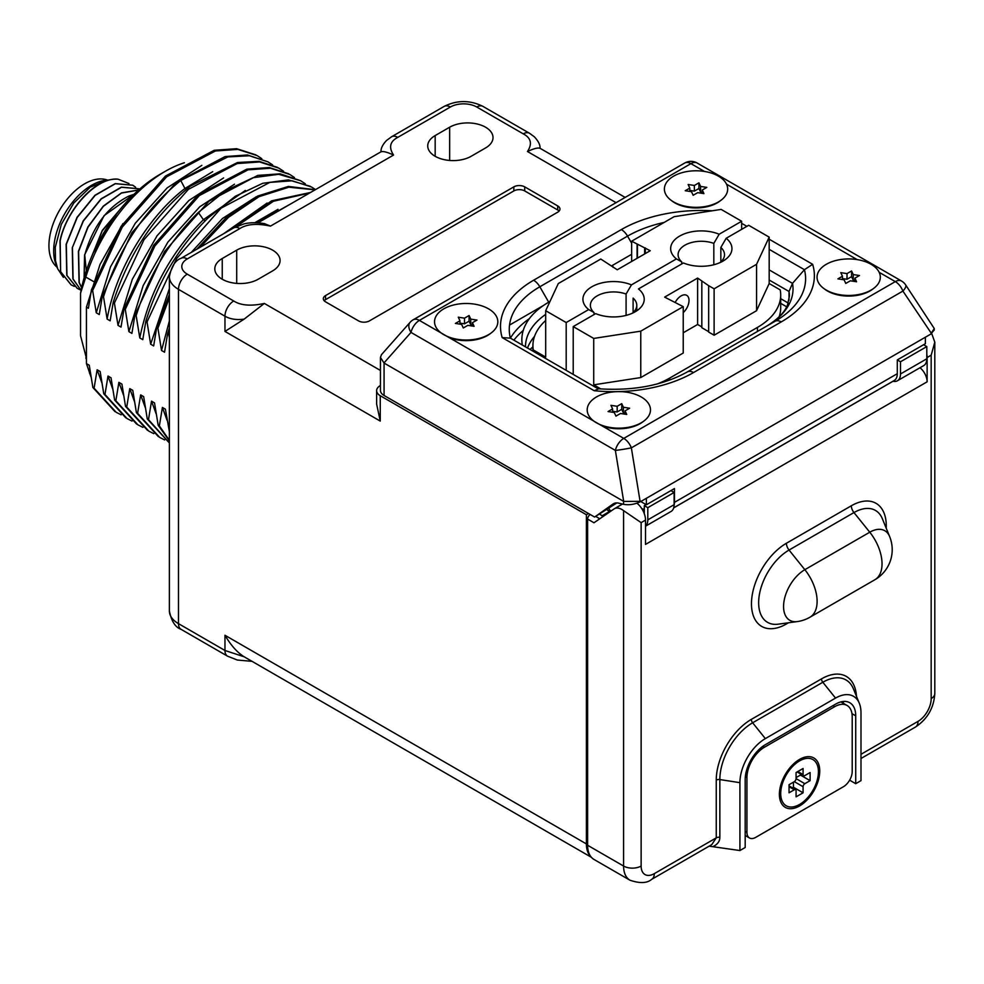 <?xml version="1.0" encoding="UTF-8"?>
<svg xmlns="http://www.w3.org/2000/svg" width="984" height="984" viewBox="0 0 984 984"><rect width="100%" height="100%" fill="white"/><g stroke="black" fill="none" stroke-linecap="round" stroke-linejoin="round"><path stroke-width="1.48" d="M631.642 261.461L631.642 241.203L674.101 216.689L721.149 209.407L741.653 221.252L741.653 229.346M657.115 383.981A79.409 45.842 0 0 0 669.723 378.065L757.446 327.414A79.409 45.842 0 0 0 780.706 294.991A79.409 45.842 0 0 0 780.214 289.899L769.181 283.527L769.181 237.132L748.676 225.299L726.192 238.276L720.841 247.451L720.841 261.904M741.653 221.252L719.181 234.229L713.818 243.392L713.818 264.745M714.113 288.816L708.664 285.68L708.664 332.075L714.113 335.212L714.113 288.816L756.573 264.302L769.181 237.132M708.664 285.68L697.619 278.078L664.63 297.119L683.228 306.639L640.769 331.153L593.721 338.434L573.217 326.602L573.217 374.412M726.192 238.276A30.639 17.687 0 0 1 722.969 261.104A30.639 17.687 0 0 1 683.425 262.974L638.468 288.927A30.639 17.687 0 0 1 635.246 311.756A30.639 17.687 0 0 1 595.701 313.625L573.217 326.602M714.113 335.212L756.573 310.698L769.181 283.527M756.573 310.698L756.573 264.302M600.867 388.963L593.721 384.83L640.769 377.561L683.228 353.035L683.228 306.639M701.826 326.909L697.619 324.474L683.228 332.776M708.664 331.669L701.826 327.709L701.826 281.313M640.769 377.561L640.769 331.153M697.619 278.078L697.619 324.474M683.228 312.592A11.168 6.445 120 0 0 689.021 300.464A11.168 6.445 120 0 0 686.709 295.348A11.168 6.445 120 0 0 675.196 302.408M633.106 312.555L633.106 298.103A23.198 13.395 0 0 1 636.771 305.323A23.198 13.395 0 0 1 632.245 313.281M533.266 351.349L533.266 349.935L545.689 357.106L545.689 310.71L566.194 322.543L566.194 370.353M593.721 384.83L593.721 338.434M594.041 314.585L594.041 312.555L588.678 309.566L566.194 322.543M719.181 234.229A30.639 17.687 0 0 0 679.636 236.086A30.639 17.687 0 0 0 676.414 258.915L631.445 284.88A30.639 17.687 0 0 0 591.901 286.738A30.639 17.687 0 0 0 588.678 309.566M631.642 241.203L650.239 250.723L617.251 269.776L600.769 259.038L558.297 283.552L545.689 310.71M676.414 258.915L681.764 261.904L681.764 263.933M713.818 243.392A23.198 13.395 0 0 0 690.165 242.925A23.198 13.395 0 0 0 678.099 254.672A23.198 13.395 0 0 0 681.764 261.904M626.082 315.397L626.082 294.044A23.198 13.395 0 0 0 602.442 293.576A23.198 13.395 0 0 0 590.375 305.323A23.198 13.395 0 0 0 594.041 312.555M631.445 284.88L626.082 294.044M719.968 262.63A23.198 13.395 0 0 0 724.507 254.672A23.198 13.395 0 0 0 720.841 247.451M602.208 517.104L602.208 515.727L599.551 514.189M611.224 510.881L609.182 509.7L609.182 511.692L602.208 515.727M674.101 505.259A14.883 8.598 -120 0 0 674.458 502.357L674.458 488.568L646.377 504.78L646.377 498.298L925.366 337.229L925.366 343.711L897.285 359.923L897.285 373.699A14.883 8.598 -120 0 1 894.21 380.513L673.696 507.818M646.377 504.78L640.769 501.532M646.377 498.298L641.113 501.336C635.172 504.374 629.317 505.358 623.573 504.312L618.702 503.156A17.368 10.024 -120 0 0 613.487 503.722A17.368 10.024 -120 0 0 613.032 504.005L594.619 517.043L384.067 395.482A12.411 7.159 180 0 1 380.439 390.414L380.439 357.401L381.472 354.658L410.107 322.309A12.411 7.626 -138.5 0 0 411.004 332.42L615.369 450.414A12.411 7.159 -60 0 1 623.77 438.397L895.305 281.621L879.167 272.31M594.619 517.043L616.857 502.91M509.527 325.077L543.525 305.446M925.366 337.229L930.63 334.191L934.259 329.997L934.259 328.521L930.63 334.191M641.113 501.336L623.696 501.409L384.067 363.059L380.439 357.401M594.287 421.386L623.77 438.397A12.411 7.159 60 0 1 631.359 447.855L902.906 291.079A12.411 4.366 146 0 0 905.6 284.831L934.259 328.521M718.406 176.136A31.636 18.265 0 0 0 675.086 175.361A31.636 18.265 0 0 0 671.088 200.281A31.636 18.265 0 0 0 673.671 201.966A31.636 18.265 180 0 0 720.989 200.281A31.636 18.265 180 0 0 718.406 176.136M671.088 200.281L672.416 201.277A29.938 17.282 0 0 0 674.864 202.876A29.938 17.282 0 0 0 719.648 201.277L720.989 200.281M823.719 288.423L825.059 289.419A29.938 17.282 0 0 0 827.507 291.018A29.938 17.282 0 0 0 872.291 289.419L873.632 288.423A31.636 18.265 180 0 1 826.314 290.108A31.636 18.265 0 0 1 823.719 288.423A31.636 18.265 0 0 1 827.729 263.515A31.636 18.265 0 0 1 871.049 264.278A31.636 18.265 180 0 1 873.632 288.423M601.691 425.654A29.938 17.282 0 0 0 642.454 422.111L643.794 421.115A31.636 18.265 180 0 1 596.464 422.8A31.636 18.265 0 0 1 593.881 421.115A31.636 18.265 0 0 1 597.891 396.195A31.636 18.265 0 0 1 641.211 396.97A31.636 18.265 180 0 1 643.794 421.115M441.644 333.256L449.036 337.524A29.938 17.282 0 0 0 489.798 333.982L491.139 332.986A31.636 18.265 180 0 1 443.821 334.671A31.636 18.265 0 0 1 441.226 332.986A31.636 18.265 0 0 1 445.235 308.066A31.636 18.265 0 0 1 488.556 308.841A31.636 18.265 180 0 1 491.139 332.986M688.136 184.5L689.809 188.092L685.258 190.724L691.481 191.683L693.142 195.275L697.705 192.655L703.929 193.614L702.269 190.023L706.819 187.391L700.596 186.419L698.923 182.827L694.372 185.459L688.136 184.5M689.809 188.092L689.809 191.425M694.372 185.459L694.372 191.13L689.809 190.429M698.923 182.827L698.923 188.498L694.372 191.13M700.596 186.419L700.596 192.089L698.923 188.498M702.269 192.347L700.596 192.089M702.269 190.023L702.269 193.356M840.779 272.642L842.452 276.233L837.888 278.866L844.124 279.825L845.785 283.429L850.348 280.797L856.572 281.756L854.911 278.164L859.462 275.532L853.239 274.561L851.566 270.969L847.015 273.601L840.779 272.642M842.452 276.233L842.452 279.567M847.015 273.601L847.015 279.272L842.452 278.57M851.566 270.969L851.566 276.639L847.015 279.272M853.239 274.561L853.239 280.243L851.566 276.639M854.911 280.502L853.239 280.243M854.911 278.164L854.911 281.498M931.491 333.539L902.906 291.079A12.411 7.159 -120 0 0 895.305 281.621A12.411 7.159 -60 0 1 901.504 281.006L697.139 163.024A12.411 7.159 120 0 0 690.928 163.639A12.411 7.159 -120 0 0 684.729 163.024L413.194 319.788A12.411 7.159 60 0 1 419.393 320.403L441.41 333.121M640.154 501.742L631.359 447.855A12.411 0.701 170.7 0 1 615.369 450.414L623.696 501.409M458.286 317.205L459.958 320.796L455.395 323.428L461.631 324.388L463.292 327.979L467.855 325.347L474.079 326.319L472.418 322.715L476.969 320.083L470.746 319.123L469.073 315.532L464.522 318.164L458.286 317.205M459.958 320.796L459.958 324.13M464.522 318.164L464.522 323.834L459.958 323.133M469.073 315.532L469.073 321.202L464.522 323.834M470.746 319.123L470.746 324.794L469.073 321.202M472.418 325.052L470.746 324.794M472.418 322.715L472.418 326.061M610.941 405.334L612.614 408.926L608.051 411.558L614.274 412.517L615.947 416.121L620.498 413.489L626.734 414.448L625.061 410.857L629.625 408.225L623.389 407.253L621.728 403.661L617.165 406.294L610.941 405.334M612.614 408.926L612.614 412.259M617.165 406.294L617.165 411.964L612.614 411.263M621.728 403.661L621.728 409.332L617.165 411.964M623.389 407.253L623.389 412.923L621.728 409.332M625.061 413.182L623.389 412.923M625.061 410.857L625.061 414.19M529.343 318.656A109.224 63.062 0 0 0 510.388 338.139L502.172 337.586L594.188 390.709A113.074 65.288 0 0 0 693.536 372.555L781.259 321.903A113.074 65.288 0 0 0 812.636 264.302L769.181 239.21M664.151 222.433A104.304 60.221 0 0 0 627.546 236.123L539.822 286.774L548.715 302.186A91.721 52.951 0 0 0 522.332 345.027M627.546 236.123L631.642 243.22L627.546 236.123A12.411 7.159 -120 0 0 621.347 229.579L533.611 280.231A113.074 65.288 0 0 0 502.172 337.586M597.583 388.705C632.7 391.177 662.613 385.593 687.324 371.94L775.06 321.288A104.304 60.221 0 0 0 804.432 269.702L792.501 283.367L789.02 291.473L789.02 300.108M769.181 249.346L804.432 269.702L812.636 264.302M598.383 388.938L594.188 390.709M510.376 338.127L598.038 388.742L510.376 338.127A104.304 60.221 0 0 1 539.822 286.774A12.411 7.159 -120 0 0 533.611 280.231M534.558 336.319A88.093 50.861 0 0 0 527.498 348.004M788.258 303.047L780.706 298.693M523.23 330.464A109.224 63.062 0 0 0 513.882 340.144M522.11 343.65A99.249 57.306 0 0 0 521.483 344.535M532.922 346.909A98.019 56.592 0 0 0 530.032 349.48M786.696 306.811L780.706 303.355M779.144 316.786A79.409 45.842 0 0 0 780.706 307.758L780.706 294.991M545.689 320.501A80.639 46.556 0 0 0 532.922 345.642A80.639 46.556 0 0 0 533.266 349.935M637.079 244.34L637.079 258.325M637.435 244.143L637.435 258.115M644.631 248.3L644.631 253.97M645.332 247.894L645.332 253.565M613.044 266.529L613.044 267.34M623.585 510.647L623.585 866.043A12.411 7.159 0 0 0 641.138 866.043L641.138 522.627L623.585 510.647A14.883 8.598 60 0 0 614.385 508.728A14.883 8.598 60 0 0 614.053 508.937L593.992 522.762L587.62 519.085A3.727 2.152 -60 0 1 590.252 514.521M587.62 845.281L623.585 866.043A31.021 17.909 120 0 0 630.006 880.237L594.041 859.475A31.021 17.909 -60 0 1 587.62 845.281L587.62 519.085M849.635 780.177L855.723 783.682L860.988 780.644L860.988 712.773A35.977 20.775 120 0 0 859.303 703.252A35.977 20.775 120 0 0 835.539 698.086L765.355 738.603A35.977 20.775 120 0 0 739.919 782.674L739.919 850.545L709.144 846.166M855.723 783.682L855.723 715.811A28.536 16.47 120 0 0 849.807 702.748A28.536 16.47 120 0 0 835.539 704.163L765.355 744.679A28.536 16.47 120 0 0 745.183 779.635L745.183 847.507L739.919 850.545M523.254 133.849A12.411 7.159 -60 0 1 529.441 133.234L534.263 136.727C538.408 141.118 540.327 144.98 540.007 148.313C537.977 147.489 533.795 148.559 527.473 151.524C532.455 143.824 531.053 137.932 523.254 133.849L476.76 107.01A18.659 10.775 0 0 0 450.377 107.01L397.77 137.379C389.959 141.45 388.545 147.342 393.551 155.054C387.241 152.09 383.071 151.019 381.017 151.844C380.771 148.436 382.604 144.66 386.491 140.515L391.595 136.751A12.411 7.159 -119.6 0 1 397.77 137.379M239.862 228.559A12.411 7.171 -120 0 0 233.651 227.944L243.663 224.008C244.684 223.725 252.334 221.486 264.61 223.688L270.477 226.111C257.095 223.233 246.898 224.044 239.862 228.559L187.255 258.927A18.659 10.775 0 0 0 187.255 274.155L233.749 301.006C240.809 305.507 251.006 306.319 264.352 303.441L244.155 319.123L224.967 331.436L380.254 421.091L376.626 404.117L376.626 390.66A12.411 7.159 0 0 0 380.254 395.716L586.39 514.73L586.39 843.915A31.07 17.933 -60 0 0 590.917 856.72M380.439 385.482L380.254 385.593A12.411 7.159 0 0 0 376.626 390.66M588.506 513.513L586.39 514.73M607.177 509.761L609.182 511.692M272.63 270.883A25.399 14.662 0 0 0 280.071 260.514A25.399 14.662 0 0 0 264.401 246.972A25.399 14.662 0 0 0 236.713 250.145L222.249 258.509A25.399 14.662 0 0 0 214.807 268.878A25.399 14.662 0 0 0 230.477 282.42A25.399 14.662 0 0 0 258.165 279.247L272.63 270.883M471.102 156.308L485.567 147.957A25.399 14.662 0 0 0 493.009 137.588A25.399 14.662 0 0 0 477.326 124.033A25.399 14.662 0 0 0 449.651 127.219L435.174 135.571A25.399 14.662 0 0 0 427.733 145.94A25.399 14.662 0 0 0 443.415 159.482A25.399 14.662 0 0 0 471.102 156.308M524.718 186.862A7.688 4.44 180 0 0 513.845 186.862L325.569 295.569A7.688 4.44 180 0 0 323.318 298.705A7.688 4.44 180 0 0 325.569 301.842L358.557 320.895A7.688 4.44 180 0 0 369.43 320.895L557.707 212.187A7.688 4.44 180 0 0 559.957 209.051A7.688 4.44 180 0 0 557.707 205.914L524.718 186.862L524.718 190.933A7.688 4.44 0 0 0 513.845 190.933L325.569 299.628A7.688 4.44 0 0 0 324.166 300.735M187.255 258.927A12.411 7.159 -120 0 0 181.056 258.312C175.324 260.28 171.437 266.393 169.383 276.676A31.07 17.933 0 0 0 178.485 289.358L224.967 316.196C230.268 319.185 236.664 320.157 244.155 319.123M586.39 843.915L224.967 635.258C230.859 645.307 237.255 652.49 244.155 656.783L224.967 650.486L178.485 623.647L178.485 289.358A12.411 7.159 120 0 1 187.255 274.155M244.155 656.783L591.421 857.322M169.383 431.681L165.41 409.196L162.409 407.462L159.359 425.887L158.153 425.199L154.537 402.911L151.524 401.177L148.486 419.614L147.268 418.913L143.664 396.638L140.65 394.904L137.6 413.329L136.395 412.628L132.779 390.353L129.765 388.618L126.727 407.044L125.521 406.355L121.905 384.08L118.892 382.333L115.841 400.771L114.636 400.07L111.02 377.794L108.006 376.06L104.968 394.486L103.763 393.784L100.147 371.509L97.133 369.775L94.083 388.2L92.877 387.512L89.261 365.236L86.432 363.6L86.432 307.119L88.388 308.25L91.438 289.825L121.044 226.418L165.447 176.075L214.204 150.294L236.627 148.695L255.914 154.894M261.781 158.67L257.119 155.595L237.833 149.396L215.422 150.982L166.653 176.776L122.25 227.107L92.644 290.514L91.438 289.825M92.644 290.514L96.26 312.789L99.273 314.536L102.311 296.098L131.917 232.691L176.32 182.36L225.09 156.567L247.501 154.98L267.992 161.868L249.407 155.755L227.845 156.923L180.748 180.49L184.955 188.485C147.76 216.898 115.583 270.538 107.133 319.074L110.146 320.809L113.197 302.383L114.402 303.084L118.019 325.36L121.02 327.094L124.07 308.656L153.676 245.25L198.079 194.918L246.849 169.137L269.259 167.538L288.546 173.738M107.133 319.074L103.517 296.799L102.311 296.098M294.425 177.514L289.751 174.439L270.465 168.239L248.054 169.826L199.285 195.607L154.882 245.951L125.275 309.357L124.07 308.656M125.275 309.357L128.892 331.633L131.905 333.379L134.956 314.942L164.562 251.535L208.952 201.191L257.722 175.41L280.132 173.824L300.637 180.712L278.718 174.291L253.048 177.71L225.57 190.736L198.338 212.421L203.393 219.703C170.343 252.95 149.137 292.359 139.777 337.918L142.778 339.652L145.829 321.227L147.034 321.916L150.65 344.191L153.664 345.938L156.702 327.5L169.383 294.474M139.777 337.918L136.161 315.643L134.956 314.942M169.383 297.783L157.92 328.201L156.702 327.5M157.92 328.201L161.524 350.476L164.537 352.211L167.588 333.785L169.383 328.053M169.383 337.623L168.793 334.486L167.588 333.785M86.432 307.119L100.024 264.425L122.914 223.589M90.995 376.958L86.432 363.6M89.483 373.022L90.872 376.171M114.956 411.595L92.877 387.512M94.083 388.2L116.161 412.284L121.155 414.817M97.133 369.775L101.746 382.444M125.841 417.868L103.763 393.784M104.968 394.486L127.047 418.569L132.04 421.091M108.006 376.06L112.619 388.729M136.715 424.153L114.636 400.07M115.841 400.771L137.92 424.842L142.914 427.376M118.892 382.333L123.504 395.014M147.6 430.426L125.521 406.355M126.727 407.044L148.805 431.127L153.787 433.661M129.765 388.618L134.377 401.287M158.473 436.712L136.395 412.628M137.6 413.329L159.679 437.413L164.672 439.934M140.65 394.904L145.263 407.573M148.486 419.614L169.383 442.984L147.268 418.913M151.524 401.177L156.136 413.846M169.383 440.918L158.153 425.199M159.359 425.887L169.383 440.365M162.409 407.462L167.009 420.131M284.942 207.255L263.072 219.887M257.045 222.716L291.719 203.344M168.793 334.486L169.383 332.543M309.554 193.048L273.454 201.253L235.668 226.873M230.76 229.616L271.609 200.847L310.563 192.458M267.107 203.061L223.688 233.688M169.383 320.882L161.524 350.476M315.077 189.85L288.829 187.218L259.05 196.652L228.497 217.316L199.973 247.39M196.812 249.21L226.099 217.661L257.66 196.05L288.41 186.431L315.311 189.715M256.234 196.775L222.482 218.497L191.314 252.384M169.383 288.558L150.65 344.191M315.532 189.592L311.51 186.997L292.223 180.798L269.813 182.397L221.043 208.178L176.64 258.509L147.034 321.916M310.304 186.296L288.386 179.875L262.728 183.295L235.25 196.32L208.005 218.005C179.125 246.578 158.399 280.981 145.829 321.227M136.161 315.643C148.732 275.397 169.457 240.994 198.338 212.421M305.298 183.799L300.637 180.712M234.475 184.217L199.752 206.775L167.895 242.101L143.172 285.606L128.892 331.633M223.589 177.932L188.879 200.502L157.022 235.828L132.286 279.333L118.019 325.36M283.54 171.228L278.878 168.153L259.591 161.954L237.169 163.553L188.411 189.334L144.008 239.665L114.402 303.084M277.673 167.452L259.075 161.339L237.525 162.508L190.416 186.074C154.414 215.262 128.67 254.032 113.197 302.383M103.517 296.799C119.002 248.448 144.746 209.678 180.748 180.49M272.666 164.955L267.992 161.868M201.843 165.373L167.12 187.932L135.263 223.27L110.54 266.762L96.26 312.789M212.716 171.659L184.955 188.485L186.382 189.309M245.348 190.49L203.393 219.703L205.213 220.76M277.992 209.334L254.905 222.667M86.432 358.287L80.54 335.716L80.54 293.195L85.793 277.07A122.828 70.909 -60 0 1 165.275 171.314A122.828 70.909 -60 0 1 184.389 162.741M86.432 359.185A122.828 70.909 -60 0 1 85.793 357.918M93.394 281.449L85.793 277.07M80.54 293.195A115.386 66.617 -60 0 1 160.011 174.352L165.275 171.314M116.53 213.958L93.431 252.568M90.602 259.149L102.324 230.342L121.401 207.882M120.725 208.682L102.238 230.859L90.934 258.312M133.996 194.303L128.756 196.111C107.428 206.984 92.754 226.615 84.735 255.028L86.309 270.735M72.447 247.931L73.087 279.013L81.069 290.378L72.914 278.915L72.275 247.833L83.185 220.896L101.094 198.842L121.364 187.144L138.965 188.793L121.549 187.255L101.266 198.952L83.357 221.006L72.275 247.833M81.623 287.722L79.052 282.457L78.412 251.375L87.859 227.021L103.308 206.111L121.512 192.876L138.646 189.986M84.107 277.845L84.562 254.93L104.058 215.656L134.205 194.094M139.58 189.162L138.965 188.793M135.644 187.255L132.815 185.25L115.399 183.7L95.128 195.398L77.219 217.452L66.309 244.389L66.949 275.471L77.33 288.447L80.454 289.923M138.572 190.047L121.462 193.073L103.345 206.345L87.982 227.218L78.597 251.486L79.237 282.556L81.647 287.586M77.244 288.398L66.777 275.372L66.137 244.29L77.035 217.353L94.944 195.299L115.226 183.602L132.742 185.201M109.765 179.887L105.116 180.367A53.603 30.947 -60 0 0 66.617 210.564A53.603 30.947 -60 0 0 54.71 260.452L56.285 265.348M60.627 271.818L60.172 240.846C66.838 208.669 97.195 176.837 117.994 179.174A58.56 33.813 120 0 0 112.447 179.371L111.229 179.555C90.934 182.84 66.076 212.113 59.987 240.748L60.627 271.818L71.106 284.856M60.811 271.928L71.192 284.905L74.317 286.381M107.022 180.109L90.147 187.231L73.788 203.024L61.303 224.426L55.276 247.23L55.485 260.625L57.699 268.804L63.382 277.377M117.994 179.174L128.99 183.541M55.485 260.625L55.276 247.23M112.447 179.371A58.56 33.813 120 0 0 111.229 179.555M57.035 267.205A50.553 29.188 -60 0 1 52.373 226.074A50.553 29.188 -60 0 1 84.685 183.787A50.553 29.188 120 0 1 107.354 180.072M926.805 358.791A14.846 8.573 60 0 1 923.73 365.581L897.408 380.783A14.846 8.573 -120 0 0 900.483 373.981L926.805 358.791L926.805 346.589L900.483 361.78L900.483 373.981M923.595 344.732L926.805 346.589M892.918 381.251A14.846 8.573 -120 0 0 897.408 380.783M897.285 359.935L900.483 361.78M645.873 504.484A9.914 5.72 180 0 1 644.311 505.653L647.804 507.67L647.804 519.872L674.114 504.681A14.846 8.573 60 0 1 671.039 511.471L645.516 526.206M670.916 490.622L674.114 492.467L647.804 507.67M644.311 505.653L644.311 513.746M645.516 526.096A14.846 8.573 -120 0 0 647.804 519.872M609.182 509.7L609.182 508.334M674.114 504.681L674.114 492.467M559.109 211.08A7.688 4.44 0 0 0 557.707 209.973L524.718 190.933M779.389 794.322A28.536 16.47 120 0 0 779.463 796.154A28.536 16.47 120 0 0 800.386 805.478A28.536 16.47 120 0 0 819.746 771.025A28.536 16.47 120 0 0 801.197 758.516A28.536 16.47 120 0 0 779.389 794.322M745.331 776.684L746.93 777.606L746.93 832.304A12.411 7.159 -60 0 0 749.5 837.987A12.411 7.159 -60 0 0 755.712 837.372L843.436 786.72A12.411 7.159 -60 0 0 852.206 771.53L852.206 716.819A24.809 14.329 -60 0 0 847.076 705.466L840.902 701.899M746.93 777.606A24.809 14.329 -60 0 1 764.482 747.213L834.666 706.696A24.809 14.329 -60 0 1 847.076 705.466M919.991 367.745A12.411 7.159 60 0 1 927.125 381.817L927.125 357.512A14.883 8.598 -120 0 0 926.805 354.338M636.919 503.181A14.883 8.598 60 0 1 645.516 520.093L645.516 544.41L927.125 381.817M927.125 357.512L931.171 355.175L934.8 342.161L931.7 333.514M641.138 866.043A18.61 10.75 120 0 0 654.286 873.644L716.254 837.864L711.752 844.653L651.728 879.315C647.164 883.288 639.92 883.595 630.006 880.237M789.045 785.884L795.552 789.635A2.485 1.427 120 0 1 796.068 790.779L796.068 796.856L803.079 792.796L793.436 787.225L793.436 782.169M792.403 787.827L793.436 787.225M818.43 771.776A26.679 15.4 120 0 0 803.584 759.07A26.679 15.4 120 0 0 780.706 793.559A26.679 15.4 -60 0 0 781.136 797.938A26.679 15.4 -60 0 0 801.591 803.165A26.679 15.4 -60 0 0 818.43 771.776M797.089 771.948L803.596 775.699A2.485 1.427 120 0 1 803.079 774.568L803.079 768.492L796.068 772.538L796.068 778.615A2.485 1.427 120 0 1 794.309 781.653L789.045 784.703L789.045 792.796L794.309 789.758L789.045 786.72M795.552 789.635A2.485 1.427 120 0 0 794.309 789.758M803.079 792.796L803.079 786.72L794.309 781.653M803.596 775.699A2.485 1.427 120 0 0 804.838 775.576L810.103 772.538L810.103 780.644L804.838 783.682A2.485 1.427 120 0 0 803.079 786.72M810.103 780.644L800.447 775.072L800.447 773.891M796.068 777.606L800.447 775.072M674.458 502.357L897.285 373.699M613.032 504.005L613.954 503.476M384.067 395.482L384.067 363.059M623.573 504.312L623.573 501.336M857.15 259.604L726.536 184.18M704.47 171.45L690.928 163.639L419.393 320.403A12.411 7.159 120 0 0 411.004 332.42L383.944 362.985M449.036 337.524L594.053 421.25M746.881 226.345L741.653 223.331M712.367 210.773A113.074 65.288 0 0 0 621.347 229.579M631.642 254.303L611.765 265.791M549.995 301.448L548.715 302.186A12.411 7.159 60 0 1 549.22 303.121M766.29 326.356A91.721 52.951 0 0 0 792.501 283.367L769.181 269.899M693.536 372.555A12.411 7.159 60 0 0 687.324 371.94L775.06 321.288A12.411 7.159 60 0 1 781.259 321.903M545.689 314.376A88.093 50.861 0 0 0 525.481 346.798L525.481 346.848M766.155 326.43C777.471 319.591 784.592 312.457 787.52 305.015L789.389 296.147A88.093 50.861 0 0 0 789.02 291.473L769.181 280.022M669.723 380.058L669.723 378.065M757.446 331.46L757.446 327.414M616.058 202.667L527.473 151.524M393.551 155.054L270.477 226.111M264.352 303.441L380.439 370.451M529.441 133.234L482.959 106.395C470.032 99.987 457.105 99.987 444.165 106.395L391.595 136.751M476.76 107.01A12.411 7.159 -60 0 1 482.959 106.395M450.377 107.01A12.411 7.159 -120 0 0 444.165 106.395M233.651 227.944A12.411 7.171 -120 0 0 233.638 227.944L181.056 258.312M233.749 300.993A12.411 7.232 120 0 0 224.967 316.196L224.967 331.436M380.254 395.716L380.254 421.091M224.967 635.258L224.967 650.486A12.411 7.159 -60 0 0 227.538 656.168L181.056 629.329A12.411 7.159 -60 0 1 178.485 623.647A31.07 17.933 180 0 1 169.383 610.966L169.383 276.676M128.756 196.111L129.494 198.817M236.713 250.145L236.713 283.404M222.249 258.509L222.249 279.247M435.174 135.571L435.174 156.308M449.651 127.219L449.651 160.466M644.311 509.687A9.914 5.72 0 0 0 641.802 508.63M557.707 205.914L557.707 209.973M513.845 186.862L513.845 190.933M325.569 295.569L325.569 299.628M843.583 703.462A28.536 16.47 120 0 0 842.919 701.518M832.907 705.688L834.666 706.696M762.883 746.29L764.482 747.213M745.183 831.296L746.93 832.304M851.972 713.646L855.723 715.811M856.486 696.352A49.594 28.634 120 0 0 821.505 678.874L751.321 719.39A49.594 28.634 120 0 0 716.254 780.127L716.254 837.864A3.727 2.152 180 0 1 719.845 837.31L719.845 779.562L739.919 782.674M719.845 837.31C719.87 841.172 717.705 844.223 713.351 846.437M716.254 780.127A3.727 2.152 180 0 1 719.845 779.562A46.371 26.765 120 0 1 752.637 722.785L822.821 682.256A46.371 26.765 120 0 1 853.448 688.923L859.303 703.252M931.171 355.175L931.171 698.591A18.61 10.75 -60 0 1 918.01 721.383A12.411 7.159 60 0 1 915.44 727.065C927.445 719.083 933.89 707.914 934.8 693.523A12.411 7.159 180 0 1 931.171 698.591M860.988 754.31L918.01 721.383M641.138 522.627L645.516 520.093M886.227 528.211A49.421 28.536 120 0 0 851.332 505.776L786.413 543.254A49.421 28.536 120 0 0 751.469 603.795A49.421 28.536 120 0 0 786.413 623.967L788.479 622.774M892.992 381.275L673.683 507.892M821.505 678.874A3.727 2.152 -120 0 0 822.821 682.256L835.539 698.086M765.355 738.603L752.637 722.785A3.727 2.152 -120 0 1 751.321 719.39M654.286 873.644A12.411 7.159 60 0 1 651.728 879.315M786.413 623.967A7.441 4.293 60 0 1 786.474 623.044M786.413 543.254A7.441 4.293 -120 0 0 789.045 550.044A42.976 24.809 120 0 0 759.156 596.021A42.976 24.809 120 0 0 778.196 624.176L797.249 621.581A34.735 34.735 0 0 0 809.918 617.239L874.837 579.76A34.735 34.735 0 0 0 889.622 536.526A30.086 17.368 120 0 0 869.758 532.209L853.964 512.566L789.045 550.044L804.838 569.687A30.086 17.368 120 0 0 783.916 601.876A30.086 17.368 120 0 0 797.249 621.581M851.332 505.776A7.441 4.293 -120 0 0 853.964 512.566A42.976 24.809 120 0 1 882.353 518.74L889.622 536.526M874.837 579.76A34.735 20.061 60 0 0 882.033 563.857A34.735 20.061 -120 0 0 869.758 532.209L804.838 569.687A34.735 20.061 -120 0 1 817.114 601.335A34.735 20.061 60 0 1 809.918 617.239M803.079 774.568L797.815 771.53M804.838 783.682L796.068 778.615M636.771 310.809L636.771 305.323M442.566 333.982L441.226 332.986M595.222 422.111L593.881 421.115M413.194 319.788A12.411 12.411 0 0 0 410.107 322.309M697.139 163.024A12.411 12.411 0 0 0 684.729 163.024M905.6 284.831A12.411 12.411 0 0 0 901.504 281.006M532.922 351.153L532.922 345.642M599.785 518.765L595.701 516.416M625.148 197.415L539.921 148.215M381.091 151.745L258.066 222.765M181.056 629.329C175.324 627.361 171.437 621.236 169.383 610.966M251.941 661.334L237.353 660.043L227.538 656.168M56.273 265.336L57.687 268.792M749.5 837.987L745.183 835.49M934.8 693.523L934.8 342.161M860.988 758.504L915.44 727.065M614.385 508.728L622.478 504.054M643.155 511.053A8.684 8.684 0 0 0 641.642 508.433M796.573 761.358L803.584 759.07M779.623 790.73L781.136 797.938"/></g></svg>

